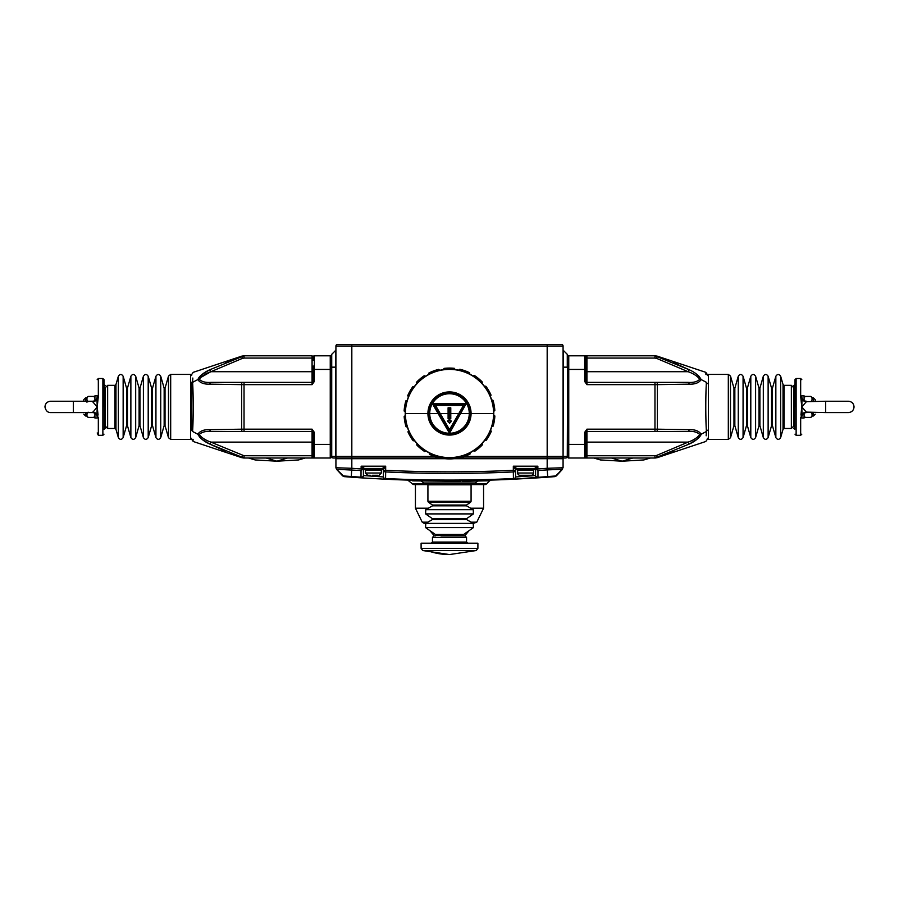 <?xml version="1.0" encoding="UTF-8"?>
<svg xmlns="http://www.w3.org/2000/svg" width="899" height="899" viewBox="0 0 899 899"><rect width="100%" height="100%" fill="white"/><g stroke="black" fill="none" stroke-linecap="round" stroke-linejoin="round"><path stroke-width="1.35" d="M804.077 415.889L805.212 417.406L810.887 417.406L812.033 416.271M810.887 412.158L812.033 413.664L812.033 415.889L810.887 417.406M804.077 397.931L805.212 396.414L810.887 396.414L812.033 397.931L812.033 400.156L810.887 401.662M812.033 397.931L812.033 400.156M812.033 412.585L812.033 413.664L812.033 412.585M815.213 401.235L815.213 399.639L813.393 397.819L812.033 397.819M812.033 414.776L812.033 416.001L813.393 416.001L813.393 412.585M191.689 383.626C191.689 371.489 191.689 371.489 191.689 383.626L191.689 430.194L191.689 383.626L192.6 382.333L197.814 379.58C200.05 375.58 204.073 372.298 209.872 369.725L244.034 355.802L244.034 358.072L312.077 358.072L312.077 355.802L244.034 355.802M97.193 397.055L96.98 398.796L98.07 398.785L98.328 396.639L97.193 397.055C97.193 374.276 97.193 374.276 97.193 397.055L97.193 395.785L94.923 395.785L94.923 400.617M94.923 413.192L94.923 418.035L97.193 418.035L97.193 416.765C97.193 439.544 97.193 439.544 97.193 416.765L98.328 417.181L98.328 435.307L97.193 432.981M98.07 398.785L97.193 406.899L98.07 415.035L96.98 415.023L97.193 416.765M104.003 429.284L105.374 428.149L105.374 387.772M804.077 413.192L804.077 418.035L801.807 418.035L801.807 416.765C801.807 439.544 801.807 439.544 801.807 416.765L800.672 417.181L800.672 435.307L801.807 434.172M801.807 416.765L802.02 415.023A4.54 4.169 180 0 1 806.347 412.113L825.653 412.585L825.653 401.235L806.347 401.707A4.54 4.169 0 0 1 802.02 398.796L801.807 397.055C801.807 374.276 801.807 374.276 801.807 397.055L801.807 395.785L804.077 395.785L804.077 400.617M801.807 379.648L800.672 378.513L800.672 396.639L801.807 397.055M806.347 401.707L801.807 406.921L802.02 415.023L800.93 415.035L801.807 406.921L806.347 412.113M800.93 398.785L801.807 406.921L802.02 398.796L800.93 398.785L800.672 396.639M794.997 406.91L794.997 379.648L794.997 406.91M92.653 401.235L73.347 401.235L73.347 412.585L92.653 412.585L97.193 406.899L96.98 398.796A4.54 4.169 0 0 1 92.653 401.707L92.653 401.235C95.406 400.965 96.923 399.448 97.193 396.684M92.653 412.113A4.54 4.169 180 0 1 96.98 415.023L97.193 406.899L92.653 401.707M104.003 406.91L104.003 379.648L104.003 406.91M94.923 415.889L93.788 417.406L88.113 417.406L86.967 415.889L86.967 413.664L88.113 412.158M94.923 397.931L93.788 396.414L88.113 396.414L86.967 397.549M88.113 401.662L86.967 400.156L86.967 397.931L88.113 396.414M86.967 402.235L86.967 401.235M83.787 401.235L83.787 399.639L83.787 401.235M86.967 414.776L86.967 413.664M654.966 355.802L584.653 355.802L586.923 355.802L586.923 358.072L654.966 358.072L654.966 355.802L689.128 369.725C694.938 372.298 698.961 375.58 701.186 379.58L706.4 382.333L707.311 383.626C707.311 371.489 707.311 371.489 707.311 383.626L707.311 383.615M313.212 358.072L313.212 356.937L313.212 358.072L312.077 358.072L312.077 371.703L210.872 371.703L200.252 377.76M313.212 360.342L313.212 356.937A1.135 1.135 0 0 1 314.347 355.802L314.347 369.433L330.248 369.433L330.248 355.802L314.347 355.802A1.135 1.135 0 0 0 313.212 356.937L312.077 355.802M331.383 369.433L330.248 369.433L330.248 444.387L314.347 444.387L314.347 458.018L312.077 458.018L330.248 458.018A1.135 1.135 0 0 0 331.383 456.883L332.978 458.018L336.72 458.018A1.584 1.124 90 0 1 335.597 456.434L335.597 350.453A1.135 1.135 0 0 0 335.923 349.655A1.135 1.135 0 0 1 335.597 350.453L331.72 354.33L331.72 367.163L335.923 367.163M244.034 458.018L312.077 458.018L313.212 456.883L312.077 458.018L312.077 455.748L244.034 455.748L244.034 458.018L209.872 444.095C204.062 441.521 200.039 438.24 197.814 434.239L192.6 431.486C193.42 444.814 193.42 444.814 192.6 431.486L191.689 430.419M241.46 356.307L225.694 362.522M202.725 439.836L209.872 444.095L210.872 442.117C205.568 440.263 201.691 437.746 199.23 434.565L197.814 434.239C200.05 430.947 204.073 429.419 209.872 429.677L241.629 429.183L241.629 384.637L209.872 384.143A2.27 1.023 -90 0 1 210.872 382.378C205.568 382.76 201.691 381.715 199.23 379.254C201.691 376.074 205.579 373.557 210.872 371.703L209.872 369.725L202.578 374.085M200.837 375.49L199.803 376.49M199.623 376.67L198.331 378.412M192.6 431.486C193.431 418.271 193.42 395.493 192.6 382.333C193.42 369.006 193.42 369.006 192.6 382.333L192.835 378.029M199.814 437.352L200.848 438.352M209.973 444.151L225.514 451.231M193.139 440.184L193.071 439.285M330.248 355.802A1.135 1.135 0 0 1 331.383 356.937A1.135 1.135 0 0 0 330.248 355.802M199.23 379.254L197.814 379.58C200.039 382.873 204.062 384.39 209.872 384.143M314.347 381.434L313.212 381.434L313.212 369.433L314.347 369.433L314.347 381.434L312.077 384.648L312.077 382.378A1.135 1.135 0 0 0 313.212 381.243M313.212 456.883A1.135 1.135 0 0 0 314.347 458.018A1.135 1.135 0 0 1 313.212 456.883L313.212 432.385L314.347 432.385L312.077 429.171L313.212 432.385M199.23 434.565C201.691 432.104 205.579 431.059 210.872 431.441A2.27 1.023 -90 0 1 209.872 429.677M313.212 366.028L313.178 371.703L312.077 371.703L312.077 382.378L210.872 382.378M210.872 431.441L242.427 431.441A2.27 0.798 -90 0 1 241.629 429.183L244.034 429.171L244.034 384.648L241.629 384.637A2.27 0.798 -90 0 1 242.427 382.378M190.554 384.907A3.63 3.63 0 0 0 191.689 382.266M242.427 431.441L312.077 431.441A1.135 1.135 0 0 1 313.212 432.576A1.135 1.135 0 0 0 312.077 431.441L312.077 455.748L313.212 455.748M313.212 381.434L312.077 384.648L244.034 384.648L244.034 382.378M313.212 436.521L313.212 447.792M313.178 371.703L313.212 377.299M313.212 379.434L313.178 381.524M313.178 432.295L313.212 434.386M518.779 469.143L532.86 469.379L518.779 469.143A0.685 0.685 0 0 0 518.094 468.469M518.33 469.379A0.685 0.685 0 0 0 517.644 470.053L517.644 473.009A2.27 2.27 0 0 0 519.914 475.279L531.275 475.279A2.27 2.27 0 0 0 533.545 473.009L533.545 470.053A0.685 0.685 0 0 0 532.86 469.379M415.428 484.595L415.428 508.216L428.329 508.216M470.671 508.216L483.572 508.216L483.572 484.595M425.058 523.432L425.677 523.432M473.324 523.432L476.773 522.162L483.572 508.216M567.617 356.937A1.135 1.135 0 0 1 568.752 355.802L568.752 369.433L584.653 369.433L584.653 355.802L568.752 355.802A1.135 1.135 0 0 0 567.617 356.937L567.617 355.139A1.135 1.135 0 0 0 567.28 354.33L563.403 350.453L563.077 456.434L563.077 346.036A1.584 1.584 0 0 0 561.482 344.441A1.584 1.584 0 0 1 563.077 346.036L547.176 346.036L547.176 456.434L563.077 456.434A1.584 1.584 0 0 1 561.482 458.018A1.584 1.584 0 0 0 563.077 456.434A1.584 1.584 0 0 1 561.482 458.018A1.584 1.584 0 0 0 563.077 456.434M657.371 356.24L656.573 358.364L688.128 371.703C693.432 373.557 697.309 376.074 699.77 379.254C697.309 381.715 693.421 382.76 688.128 382.378L586.923 382.378A1.135 1.135 0 0 1 585.788 381.243A1.135 1.135 0 0 0 586.923 382.378L586.923 358.072L585.788 358.072M585.788 360.342L585.788 356.937L586.923 355.802M699.186 376.479L698.141 375.467M585.788 377.299L585.822 371.703L688.128 371.703L689.128 369.725L673.486 362.589M699.77 379.254L701.186 379.58C698.95 382.873 694.927 384.401 689.128 384.143L657.371 384.637L657.371 429.183L689.128 429.677C694.938 429.43 698.961 430.947 701.186 434.239L706.4 431.486C705.58 418.327 705.569 395.549 706.4 382.333C705.58 369.006 705.58 369.006 706.4 382.333L707.311 383.626M705.861 373.636L705.929 374.535M566.022 458.018L567.617 456.434L567.617 367.163L567.28 456.434L563.403 456.434A1.584 1.124 -90 0 1 562.28 458.018L566.022 458.018L567.617 456.883A1.135 1.135 0 0 0 568.752 458.018L654.966 458.018L654.966 455.748L586.923 455.748L586.923 458.018L585.788 456.883L585.788 432.385L584.653 432.385L584.653 444.387L568.752 444.387L568.752 369.433L567.617 369.433M585.788 381.434L584.653 381.434L586.923 384.648L585.788 381.434L585.788 356.937A1.135 1.135 0 0 0 584.653 355.802A1.135 1.135 0 0 1 585.788 356.937M585.788 432.385L586.923 429.171L584.653 432.385M585.822 371.703L585.788 366.028M585.788 432.576A1.135 1.135 0 0 1 586.923 431.441L688.128 431.441C693.432 431.059 697.309 432.104 699.77 434.565L701.186 434.239C698.95 438.24 694.927 441.521 689.128 444.095L654.966 458.018M689.128 384.143A2.27 1.023 90 0 0 688.128 382.378L656.573 382.378A2.27 0.798 90 0 1 657.371 384.637L654.966 384.648L654.966 429.171L657.371 429.183A2.27 0.798 90 0 1 656.573 431.441M585.822 381.524L585.788 379.434M656.573 382.378L654.966 382.378L654.966 384.648L586.923 384.648L586.923 382.378M657.54 457.512L673.306 451.298M689.207 444.061L696.422 439.735M698.163 438.33L699.197 437.33M699.377 437.15L700.793 435.195M707.311 430.205L706.4 431.486C705.58 444.814 705.58 444.814 706.4 431.486L706.164 435.79M689.128 429.677A2.27 1.023 90 0 1 688.128 431.441L654.966 431.441L654.966 429.171L586.923 429.171L586.923 455.748L585.788 455.748L585.788 456.883A1.135 1.135 0 0 1 584.653 458.018L584.653 444.387L585.788 444.387M699.77 434.565C697.309 437.746 693.421 440.263 688.128 442.117L689.128 444.095M585.788 447.792L585.788 436.521M585.788 434.386L585.822 432.295M372.186 469.379L380.221 469.143L366.59 469.143A0.685 0.685 0 0 0 365.904 468.469M374.726 475.279L377.917 475.279M372.456 475.279L374.355 475.279M370.298 475.279L367.725 475.279L365.455 473.009L381.356 473.009L379.086 475.279M794.997 384.536L793.626 385.671L793.626 426.047M457.805 480.707L462.243 480.673M418.631 480.381L425.665 480.527M460.906 481.347L412.619 480.853M470.649 483.932L486.505 483.932L489.685 480.751L462.266 481.336A2.27 1.045 89.4 0 1 462.985 480.662L472.031 480.549M425.058 480.516L446.769 480.729M480.178 480.381L490.202 480.122M489.955 480.133L484.055 480.291M486.797 480.841L489.326 480.763M427.946 484.595L414.102 484.595A2.27 2.27 0 0 1 412.495 483.932L407.786 480.088L409.494 480.145M410.337 480.167L416.889 480.336M365.084 475.706L366.23 475.796M554.919 476.627L562.471 469.289L556.346 475.908L547.749 477.167L554.863 476.627L556.346 475.908L513.43 479.223L513.329 470.323C470.773 472.346 428.227 472.346 385.671 470.323L385.57 479.223A2.27 2.27 0 0 1 383.401 476.953L363.41 475.571A2.27 2.27 0 0 1 360.993 477.841L385.57 479.223L360.993 477.841A1354.456 1354.456 0 0 1 351.251 477.167L342.654 475.908L344.283 476.639M344.137 476.627L351.251 477.167L351.295 476.504L342.654 475.908L336.529 469.289L344.193 476.639M363.387 469.492L361.14 466.199L364.511 468.469A1.135 1.135 -90 0 0 363.387 469.492L363.41 475.571A2.27 2.27 0 0 1 360.993 477.841L361.038 470.537L336.529 469.289L336.001 467.75M548.502 476.448L547.749 477.167L538.007 477.841A2.27 2.27 0 0 1 535.59 475.571L515.599 476.953A2.27 2.27 0 0 1 513.43 479.223L513.464 479.223A1354.456 1354.456 0 0 1 385.57 479.223A2.27 2.27 0 0 1 383.401 476.953L383.401 469.604A1.135 1.135 0 0 0 382.266 468.469L385.671 466.199L383.401 469.604A1.135 1.135 0 0 0 382.266 468.469L364.511 468.469M531.017 475.931L532.646 475.807M534.489 468.469L537.86 466.199L535.613 469.492A1.135 1.135 -90 0 0 534.489 468.469L516.734 468.469A1.135 1.135 0 0 0 515.599 469.604L513.329 466.199L516.734 468.469A1.135 1.135 0 0 0 515.599 469.604L515.599 476.953A2.27 2.27 0 0 1 513.43 479.223L538.007 477.841A2.27 2.27 0 0 1 535.59 475.571L535.59 469.604A1.135 1.135 0 0 0 534.456 468.469M420.384 480.414L423.845 483.021A2.27 2.27 0 0 0 425.452 483.684L473.548 483.684A2.27 2.27 0 0 0 475.155 483.021L478.616 480.414M363.41 475.571A2.27 1.607 180 0 1 361.038 477.178A1353.793 1353.793 0 0 1 351.295 476.504L351.824 468.289L335.923 467.75L335.923 458.704A0.685 0.685 0 0 1 336.608 458.018L444.241 458.018M547.705 476.504L547.221 469.896L537.962 470.537L537.962 477.178L537.962 472.222M454.04 458.704L547.176 458.704L547.176 468.289L563.077 467.75L556.346 475.908L562.471 469.289L547.221 469.896L547.176 468.289L537.86 468.941L537.86 466.199L513.329 466.199L513.329 470.323L515.599 470.323A2.27 1.607 180 0 1 513.408 471.93A1347.174 1347.174 0 0 1 385.592 471.93A2.27 1.607 180 0 1 383.401 470.323L385.671 470.323L385.671 466.199L361.14 466.199L361.14 468.941L361.96 469.817L363.218 469.312M486.505 483.932A2.27 2.27 0 0 1 484.898 484.595L471.054 484.595M361.038 470.537L361.96 469.817M365.623 469.604L363.41 469.604A1.135 1.135 0 0 1 364.544 468.469M537.962 470.537L537.04 469.817L537.86 468.941M535.782 469.312L537.04 469.817M535.613 469.492L533.377 469.604M557.549 467.941L558.414 467.907M364.353 468.334L363.297 469.188M535.703 469.188L534.647 468.334M563.077 467.75L563.077 458.704A0.685 0.685 0 0 0 562.392 458.018L455.332 458.018M380.906 468.469A0.685 0.685 0 0 0 380.221 469.143M533.096 468.469A0.685 0.685 0 0 0 532.41 469.143M366.59 469.143L380.221 469.379M518.779 469.379L532.41 469.379M339.856 467.885L340.586 467.907M337.518 344.441A1.584 1.584 0 0 0 335.923 346.036A1.584 1.584 0 0 1 337.518 344.441L561.482 344.441M342.283 344.441L345.014 344.441M351.824 344.441L351.824 346.036L335.923 346.036L335.923 456.434A1.584 1.584 0 0 0 337.518 458.018A1.584 1.584 0 0 1 335.923 456.434L351.824 456.434L351.824 346.036L547.176 346.036L547.176 344.441M563.077 349.655A1.135 1.135 0 0 0 563.403 350.453M335.923 456.434A1.584 1.584 0 0 0 337.518 458.018A1.584 1.584 0 0 1 335.923 456.434L331.72 456.434L331.72 367.163L331.383 456.434M332.978 458.018L331.843 457.557M567.28 354.33A1.135 1.135 0 0 1 567.617 355.139A1.135 1.135 0 0 0 567.28 354.33L567.28 367.163L563.077 367.163M331.72 354.33A1.135 1.135 0 0 0 331.383 355.139A1.135 1.135 0 0 1 331.72 354.33A1.135 1.135 0 0 0 331.383 355.139L331.383 367.163M448.77 413.495L448.77 408.449L448.095 407.798L450.781 407.798L450.107 408.449L450.107 418.102L448.77 418.102L448.77 413.495L450.107 413.495M458.816 413.495L449.5 429.621L435.532 405.438L463.468 405.438L458.816 413.495L450.781 413.495L450.781 407.798L450.781 418.754L450.107 418.102M450.781 413.495L450.781 418.754L448.095 418.754L448.77 418.102M448.095 407.798L448.095 418.754L448.095 407.798M449.444 422.744L447.713 421.53L449.444 422.744L451.174 421.575L449.444 423.362M448.387 421.586L449.421 420.44L450.489 421.62M447.713 421.361L448.489 421.069M447.882 420.732L449.421 419.709L449.421 420.44M449.421 419.709L451.006 420.766L450.388 421.092M451.006 420.766L451.163 421.395M449.5 429.621L449.5 431.093L434.262 404.696L435.532 405.438M434.262 404.696L464.738 404.696L463.468 405.438M464.738 404.696L449.5 431.093M449.702 432.913L433.464 404.235L465.536 404.235L449.5 432.014L449.702 432.913L466.221 403.617L432.779 403.617L433.464 404.235L432.779 403.617L466.412 403.954M432.958 404.606L449.298 432.913M454.377 368.332A45.433 45.433 0 0 0 449.5 368.073A45.433 45.433 0 0 1 454.377 368.332L455.141 369.568A44.298 44.298 0 0 1 458.681 370.163L459.805 369.253A45.433 45.433 0 0 1 469.536 372.725L469.829 374.141A44.298 44.298 0 0 1 472.953 375.917L474.324 375.445A45.433 45.433 0 0 1 482.269 382.03L482.055 383.468A44.298 44.298 0 0 1 484.392 386.21L485.842 386.233A45.433 45.433 0 0 1 491.056 395.144L490.371 396.414A44.298 44.298 0 0 1 491.618 399.785L492.967 400.302A45.433 45.433 0 0 1 494.832 410.461L493.742 411.416A44.298 44.298 0 0 1 493.765 415.023L494.866 415.967A45.433 45.433 0 0 1 493.135 426.148L491.787 426.677A44.298 44.298 0 0 1 490.573 430.07L491.281 431.329A45.433 45.433 0 0 1 486.179 440.308L484.73 440.341A44.298 44.298 0 0 1 482.437 443.117L482.662 444.544A45.433 45.433 0 0 1 474.796 451.231L473.425 450.781A44.298 44.298 0 0 1 470.312 452.59L470.042 454.017A45.433 45.433 0 0 1 460.367 457.613L459.232 456.714A44.298 44.298 0 0 1 455.692 457.355L454.95 458.602A45.433 45.433 0 0 1 449.5 458.928A45.433 45.433 0 0 0 454.95 458.602M444.623 458.659A45.433 45.433 0 0 0 449.5 458.928A45.433 45.433 0 0 1 444.623 458.659L443.859 457.434A44.298 44.298 0 0 1 440.319 456.827L439.195 457.737A45.433 45.433 0 0 1 429.464 454.276L429.171 452.849A44.298 44.298 0 0 1 426.047 451.073L424.676 451.545A45.433 45.433 0 0 1 416.731 444.96L416.945 443.533A44.298 44.298 0 0 1 414.608 440.791L413.158 440.768A45.433 45.433 0 0 1 407.944 431.857L408.629 430.576A44.298 44.298 0 0 1 407.382 427.205L406.033 426.688A45.433 45.433 0 0 1 404.168 416.529L405.258 415.574A44.298 44.298 0 0 1 405.235 411.978L404.134 411.023A45.433 45.433 0 0 1 405.865 400.853L407.213 400.313A44.298 44.298 0 0 1 408.427 396.931L407.719 395.661A45.433 45.433 0 0 1 412.821 386.682L414.27 386.649A44.298 44.298 0 0 1 416.563 383.873L416.338 382.446A45.433 45.433 0 0 1 424.204 375.76L425.575 376.22A44.298 44.298 0 0 1 428.688 374.4L428.958 372.973A45.433 45.433 0 0 1 438.633 369.388L439.768 370.287A44.298 44.298 0 0 1 443.308 369.635L444.05 368.399A45.433 45.433 0 0 1 449.5 368.073A45.433 45.433 0 0 0 444.05 368.399M429.733 413.495A19.767 19.767 0 0 1 449.5 393.74A19.767 19.767 0 0 1 469.267 413.495A19.767 19.767 0 0 1 449.5 433.262A19.767 19.767 0 0 1 429.733 413.495L438.094 413.495M428.935 413.495A20.565 20.565 0 0 1 449.5 392.93A20.565 20.565 0 0 1 470.065 413.495A20.565 20.565 0 0 1 449.5 434.06A20.565 20.565 0 0 1 428.935 413.495L428.463 413.495A21.037 21.037 0 0 1 449.5 392.47A21.037 21.037 0 0 1 470.537 413.495A21.037 21.037 0 0 1 449.5 434.532A21.037 21.037 0 0 1 428.463 413.495M449.5 435.071A21.576 21.576 0 0 1 427.924 413.495A21.576 21.576 0 0 1 449.5 391.919A21.576 21.576 0 0 1 471.076 413.495A21.576 21.576 0 0 1 449.5 435.071M493.607 413.495A44.107 44.107 0 0 0 449.5 369.399A44.107 44.107 0 0 0 405.393 413.495A44.107 44.107 0 0 0 449.5 457.602A44.107 44.107 0 0 0 493.607 413.495L471.076 413.495M421.103 548.356L421.103 543.198L477.897 543.198L477.897 548.356L476.29 550.525L422.71 550.525L421.103 548.356L477.897 548.356M431.329 543.198L432.464 542.063L466.536 542.063L466.536 537.411L464.952 535.815L440.948 535.815M813.393 401.235L813.393 397.819M190.554 374.422L170.686 374.422L170.686 439.397L190.554 439.397L190.554 374.422L191.689 375.568M170.686 374.422L168.506 376.074L168.506 437.746L170.686 439.397M168.506 376.074L165.034 388.177L165.034 425.643L168.506 437.746M165.034 425.643L164.157 425.643L164.157 388.177L160.73 376.243L160.73 437.577C159.134 439.937 157.527 439.937 155.932 437.577L155.932 376.243C157.527 373.883 159.134 373.883 160.73 376.243M155.932 376.243L152.504 388.177L152.504 425.643L155.932 437.577M152.504 425.643L151.628 425.643L151.628 388.177L148.2 376.243L148.2 437.577C146.604 439.937 144.997 439.937 143.402 437.577L143.402 376.243C144.997 373.883 146.604 373.883 148.2 376.243M143.402 376.243L139.974 388.177L139.974 425.643L143.402 437.577M139.974 425.643L139.098 425.643L139.098 388.177L135.682 376.243L135.682 437.577C134.075 439.937 132.479 439.937 130.872 437.577L130.872 376.243C132.479 373.883 134.075 373.883 135.682 376.243M130.872 376.243L127.444 388.177L127.444 425.643L130.872 437.577M127.444 425.643L126.579 425.643L126.579 388.177L123.152 376.243L123.152 437.577C121.545 439.937 119.949 439.937 118.342 437.577L118.342 376.243C119.949 373.883 121.545 373.883 123.152 376.243M115.971 429.306L114.881 428.486L114.881 385.334L115.971 384.514L115.971 429.306L118.342 437.577M114.881 385.334L107.644 385.334L107.644 428.486L114.881 428.486M104.239 429.284L104.239 384.536L105.374 385.671M800.672 378.513L796.132 378.513L796.132 435.307L794.997 434.172M98.328 396.639L98.328 378.513L97.193 379.648M98.328 435.307L102.868 435.307L102.868 378.513L104.003 379.648M86.967 397.819L85.607 397.819L85.607 401.235M85.607 412.585L85.607 416.001L86.967 416.001M708.446 439.397L728.314 439.397L728.314 374.422L708.446 374.422L708.446 439.397L707.311 438.251M728.314 439.397L730.494 437.746L730.494 376.074L728.314 374.422M730.494 437.746L733.966 425.643L733.966 388.177L730.494 376.074M733.966 388.177L734.843 388.177L734.843 425.643L738.27 437.577L738.27 376.243C739.866 373.883 741.473 373.883 743.068 376.243L743.068 437.577C741.473 439.937 739.866 439.937 738.27 437.577M743.068 437.577L746.496 425.643L746.496 388.177L743.068 376.243M746.496 388.177L747.372 388.177L747.372 425.643L750.8 437.577L750.8 376.243C752.396 373.883 754.003 373.883 755.598 376.243L755.598 437.577C754.003 439.937 752.396 439.937 750.8 437.577M755.598 437.577L759.026 425.643L759.026 388.177L755.598 376.243M759.026 388.177L759.902 388.177L759.902 425.643L763.318 437.577L763.318 376.243C764.925 373.883 766.521 373.883 768.128 376.243L768.128 437.577C766.521 439.937 764.925 439.937 763.318 437.577M768.128 437.577L771.556 425.643L771.556 388.177L768.128 376.243M771.556 388.177L772.421 388.177L772.421 425.643L775.848 437.577L775.848 376.243C777.455 373.883 779.051 373.883 780.658 376.243L780.658 437.577C779.051 439.937 777.455 439.937 775.848 437.577M780.658 437.577L783.029 429.306L783.029 384.514L780.658 376.243M784.119 428.486L791.356 428.486L791.356 385.334L784.119 385.334L784.119 428.486L783.029 429.306M330.248 458.018L330.248 444.387L331.383 444.387M241.629 457.58L242.865 455.591M210.872 371.703L242.427 358.364L241.629 356.24M244.034 455.748L210.872 442.117L313.178 442.117M244.034 358.072L242.427 358.364M312.077 431.441L312.077 429.171L244.034 429.171L244.034 431.441M313.212 444.387L314.347 444.387L314.347 432.385M517.644 470.053L533.545 470.053M517.644 473.009L533.545 473.009M415.428 508.216L422.227 522.162L427.879 522.162M471.121 522.162L476.773 522.162M593.834 458.018L600.408 459.94L622.13 461.198L611.5 458.018M650.426 458.018L643.853 459.94L622.13 461.198L632.772 458.018M654.966 358.072L656.573 358.364L654.966 358.072M585.788 369.433L584.653 369.433L584.653 381.434M567.617 444.387L568.752 444.387L568.752 458.018A1.135 1.135 0 0 1 567.617 456.883M585.822 442.117L688.128 442.117L656.573 455.456L657.371 457.58M656.573 455.456L654.966 455.748M248.573 458.018L255.147 459.94L276.87 461.198L266.228 458.018M305.166 458.018L298.592 459.94L276.87 461.198L287.5 458.018M366.14 469.379L365.455 470.053L381.356 470.053L380.67 469.379M794.761 384.536L794.761 429.284L793.626 428.149M489.663 480.751A2.27 2.27 88.2 0 1 491.191 480.088L489.685 480.751M515.599 476.953A2.27 1.607 180 0 1 513.408 478.56A1353.793 1353.793 0 0 1 385.592 478.56A2.27 1.607 180 0 1 383.401 476.953M423.845 483.021L475.155 483.021M412.495 483.932L428.351 483.932M381.187 469.604L383.401 469.604M515.599 469.604L517.813 469.604M537.962 477.178A2.27 1.607 180 0 1 535.59 475.571M361.14 468.941L351.824 468.289L351.824 458.704L335.923 458.704A0.685 0.685 0 0 1 336.608 458.018M434.644 456.434L351.824 456.434L351.824 458.704L444.96 458.704M563.077 458.704L547.176 458.704L547.176 456.434L464.356 456.434M448.77 408.449L450.107 408.449M448.095 413.495L440.184 413.495M469.267 413.495L460.906 413.495M460.367 457.613A45.433 45.433 0 0 0 470.042 454.017M474.796 451.231A45.433 45.433 0 0 0 482.662 444.544M486.179 440.308A45.433 45.433 0 0 0 491.281 431.329M493.135 426.148A45.433 45.433 0 0 0 494.866 415.967M494.832 410.461A45.433 45.433 0 0 0 492.967 400.302M491.056 395.144A45.433 45.433 0 0 0 485.842 386.233M482.269 382.03A45.433 45.433 0 0 0 474.324 375.445M469.536 372.725A45.433 45.433 0 0 0 459.805 369.253M438.633 369.388A45.433 45.433 0 0 0 428.958 372.973M424.204 375.76A45.433 45.433 0 0 0 416.338 382.446M412.821 386.682A45.433 45.433 0 0 0 407.719 395.661M405.865 400.853A45.433 45.433 0 0 0 404.134 411.023M404.168 416.529A45.433 45.433 0 0 0 406.033 426.688M407.944 431.857A45.433 45.433 0 0 0 413.158 440.768M416.731 444.96A45.433 45.433 0 0 0 424.676 451.545M429.464 454.276A45.433 45.433 0 0 0 439.195 457.737M405.393 413.495L427.924 413.495M466.536 537.411L432.464 537.411L434.048 535.815M422.71 550.525L449.5 554.559A91.001 75.797 -90 0 1 427.182 550.525M427.924 484.819L427.924 501.271L471.076 501.271L471.076 484.819L427.924 484.819L429.059 483.684M427.924 501.271L428.407 502.193L470.593 502.193L471.076 501.271M428.407 502.193L432.498 505.058L466.502 505.058L470.593 502.193M466.502 505.058L466.536 505.822L432.464 505.822L425.766 509.699L473.234 509.699L473.425 513.902L425.575 513.902L425.766 509.699M425.575 513.902L432.498 518.745L466.502 518.745L473.425 513.902M466.502 518.745L466.536 519.521L432.464 519.521L425.766 523.387L473.234 523.387L473.425 527.601L425.575 527.601L425.766 523.387M463.839 534.309L463.356 535.231L435.644 535.231L435.161 534.309L463.839 534.309L473.425 527.601M805.212 417.406L804.077 416.271M805.212 396.414L804.077 397.549M810.887 396.414L812.033 397.549M813.393 416.001L815.213 414.181M190.554 439.397L191.689 438.251M165.034 388.177L164.157 388.177M164.157 425.643L160.73 437.577M152.504 388.177L151.628 388.177M151.628 425.643L148.2 437.577M139.974 388.177L139.098 388.177M139.098 425.643L135.682 437.577M127.444 388.177L126.579 388.177M126.579 425.643L123.152 437.577M115.971 384.514L118.342 376.243M107.644 428.486L105.374 426.216M107.644 385.334L105.374 387.604M806.347 412.585C803.594 412.855 802.077 414.372 801.807 417.136M806.347 401.235C803.594 400.965 802.077 399.448 801.807 396.684M800.672 435.307L796.132 435.307M825.653 412.585L848.375 412.585C851.836 412.236 853.724 410.349 854.05 406.91C853.724 403.471 851.836 401.583 848.375 401.235L825.653 401.235M796.132 378.513L794.997 379.648M429.936 530.646L434.262 535.815M469.064 530.646L464.738 535.815M92.653 412.585C95.406 412.855 96.923 414.372 97.193 417.136M98.328 378.513L102.868 378.513M102.868 435.307L104.003 434.172M73.347 401.235L50.625 401.235C47.164 401.583 45.276 403.471 44.95 406.91C45.748 410.674 47.636 412.562 50.625 412.585L73.347 412.585M93.788 417.406L94.923 416.271M93.788 396.414L94.923 397.549M85.607 397.819L83.787 399.639M85.607 416.001L83.787 414.181M88.113 417.406L86.967 416.271M708.446 374.422L707.311 375.568M733.966 425.643L734.843 425.643M734.843 388.177L738.27 376.243M746.496 425.643L747.372 425.643M747.372 388.177L750.8 376.243M759.026 425.643L759.902 425.643M759.902 388.177L763.318 376.243M771.556 425.643L772.421 425.643M772.421 388.177L775.848 376.243M784.119 385.334L783.029 384.514M791.356 385.334L793.626 387.604M791.356 428.486L793.626 426.216M191.689 374.478L193.24 372.321L241.752 356.15M191.689 439.341L193.24 441.499L241.752 457.67M243.899 355.802L241.741 356.15M241.741 457.67L243.899 458.018M422.227 522.162L424.272 523.432M657.259 356.15L655.101 355.802M707.311 374.478L705.76 372.321L657.248 356.15M707.311 439.341L705.76 441.499L657.248 457.67M655.101 458.018L657.259 457.67M381.356 470.053L381.356 473.009M365.455 470.053L365.455 473.009M547.749 477.167L538.007 477.841M336.529 469.289L335.923 467.75L336.529 469.289M466.536 542.063L467.671 543.198M432.464 542.063L432.464 537.411M449.5 554.559L476.29 550.525M471.076 484.819L469.941 483.684M432.498 505.058L432.464 505.822M466.536 505.822L473.234 509.699M432.498 518.745L432.464 519.521M466.536 519.521L473.234 523.387M435.161 534.309L425.575 527.601M435.644 535.815L435.644 535.231M463.356 535.815L463.356 535.231"/></g></svg>
